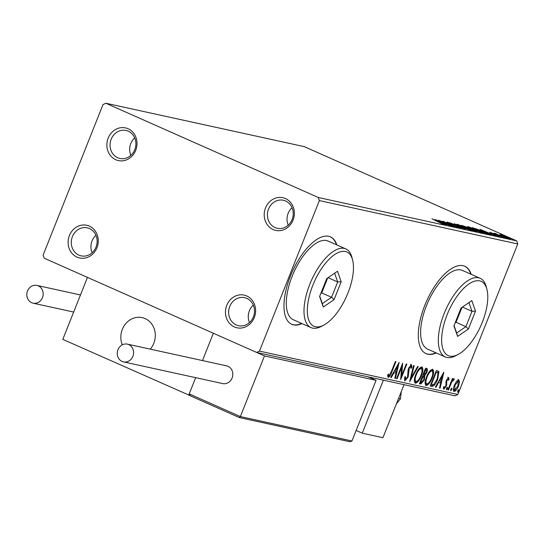 <?xml version="1.0" encoding="UTF-8"?>
<svg xmlns="http://www.w3.org/2000/svg" width="545" height="545" viewBox="0 0 545 545"><rect width="100%" height="100%" fill="white"/><g stroke="black" fill="none" stroke-linecap="round" stroke-linejoin="round"><path stroke-width="0.82" d="M226.768 305.336A16.732 15.001 -77.7 0 0 234.37 326.939A16.732 15.001 -77.7 0 0 254.304 317.558A16.732 15.001 -77.7 0 0 246.701 295.949A16.732 15.001 -77.7 0 0 226.768 305.336M253.371 316.911A14.34 12.862 102.3 0 1 238.506 325.685A14.34 12.862 102.3 0 1 229.765 306.44A14.34 12.862 102.3 0 1 244.63 297.665A14.34 12.862 102.3 0 1 253.371 316.911M249.474 322.565A14.34 12.862 102.3 0 1 249.399 310.732A14.34 12.862 102.3 0 1 253.296 305.077M265.524 207.945A16.732 15.001 -77.7 0 0 273.127 229.547A16.732 15.001 -77.7 0 0 293.06 220.16A16.732 15.001 -77.7 0 0 285.457 198.557A16.732 15.001 -77.7 0 0 265.524 207.945M292.127 219.512A14.34 12.862 102.3 0 1 277.262 228.287A14.34 12.862 102.3 0 1 268.522 209.042A14.34 12.862 102.3 0 1 283.393 200.267A14.34 12.862 102.3 0 1 292.127 219.512M288.23 225.167A14.34 12.862 102.3 0 1 288.155 213.333A14.34 12.862 102.3 0 1 292.052 207.679M108.169 138.13A16.732 15.001 -77.7 0 0 115.772 159.733A16.732 15.001 -77.7 0 0 135.705 150.352A16.732 15.001 -77.7 0 0 128.102 128.749A16.732 15.001 -77.7 0 0 108.169 138.13M134.772 149.705A14.34 12.862 102.3 0 1 119.907 158.479A14.34 12.862 102.3 0 1 111.173 139.234A14.34 12.862 102.3 0 1 126.038 130.459A14.34 12.862 102.3 0 1 134.772 149.705M130.875 155.359A14.34 12.862 102.3 0 1 130.8 143.526A14.34 12.862 102.3 0 1 134.704 137.871M69.413 235.529A16.732 15.001 -77.7 0 0 77.015 257.131A16.732 15.001 -77.7 0 0 96.949 247.743A16.732 15.001 -77.7 0 0 89.346 226.141A16.732 15.001 -77.7 0 0 69.413 235.529M96.015 247.096A14.34 12.862 102.3 0 1 81.151 255.871A14.34 12.862 102.3 0 1 72.41 236.625A14.34 12.862 102.3 0 1 87.275 227.851A14.34 12.862 102.3 0 1 96.015 247.096M92.119 252.751A14.34 12.862 102.3 0 1 92.044 240.917A14.34 12.862 102.3 0 1 95.94 235.27M336.851 244.937A47.803 20.805 113.9 0 0 330.502 236.891A47.803 20.805 113.9 0 0 290.451 276.063A47.803 20.805 113.9 0 0 291.732 324.275A47.803 20.805 113.9 0 0 301.957 323.587M336.456 244.76A47.803 20.805 113.9 0 0 330.304 236.803M471.173 274.312A47.803 20.805 113.9 0 0 464.824 266.267A47.803 20.805 113.9 0 0 424.773 305.438A47.803 20.805 113.9 0 0 426.054 353.651A47.803 20.805 113.9 0 0 436.279 352.962M470.778 274.135A47.803 20.805 113.9 0 0 464.626 266.178M500.078 234.881L499.915 234.466L507.191 237.239C510.059 238.506 511.108 239.126 510.331 239.091L499.813 234.725M510.76 239.112L510.331 239.091M496.277 233.948L504.404 237.756L493.784 233.165L495.902 233.669L496.706 234.084L496.079 234.186M491.025 232.804L500.072 236.843L491.338 233.185L489.757 232.245L492.258 233.117L490.854 232.967M487.816 234.125L472.372 227.653L483.878 231.754C487.932 233.533 489.246 234.323 487.816 234.125L488.633 234.2M475.383 231.407L461.615 225.296L474.627 230.365L476.827 231.72L475.383 231.407M477.243 231.748L476.827 231.72M465.641 229.275L449.557 222.66L462.364 227.81L454.285 223.695L465.641 229.275M453.031 226.516L438.711 220.289L452.595 225.637L442.881 221.202L456.649 227.313L442.792 221.972L453.031 226.516M443.255 224.322L431.94 218.811L441.239 222.932L444.74 224.785L441.007 223.375L443.378 224.363M318.28 197.494L105.853 103.25L103.005 104.592L43.11 255.108L44.193 258.194L256.62 352.438L259.468 351.096L319.37 200.58L318.28 197.494L516.667 240.876L304.239 146.632L105.853 103.25M435.183 219.519L451.362 226.155L445.606 223.9L443.569 223.457L446.634 225.119L435.183 219.519M459.898 227.953L458.638 226.979L448.896 223.157L446.975 222.019L450.701 223.355L448.378 222.639L449.393 223.252L459.21 227.108L461.411 228.43L456.533 226.529L460.082 228.021M461.881 226.918C457.916 225.167 456.397 224.288 457.33 224.281L467.378 228.103C471.343 229.861 472.835 230.726 471.847 230.712L461.881 226.918M456.819 224.261L457.201 224.615M472.392 230.739L471.847 230.712M472.638 229.268C468.666 227.517 467.154 226.638 468.087 226.631L478.135 230.46C482.1 232.211 483.592 233.083 482.604 233.062L472.638 229.268M467.576 226.611L467.957 226.965M483.149 233.09L482.604 233.062M479.879 229.295L496.059 235.93L490.296 233.676L488.266 233.233L491.331 234.895L479.879 229.295M501.114 236.816L502.728 237.429L501.114 236.816M505.379 237.749L506.993 238.356L505.379 237.749M512.334 239.269L513.949 239.882L512.334 239.269M458.774 379.756L459.53 381.95L458.468 386.092C457.207 389.307 455.749 391.099 454.108 391.474C453.004 390.506 453.093 388.415 454.387 385.199L456.526 381.302L458.951 379.817M447.881 389.9L452.391 378.577L452.943 378.693L452.282 380.362L453.992 378.707L454.257 379.191L453.515 380.335L451.587 382.345L448.44 390.022L447.881 389.9M453.992 378.707L454.257 379.191L453.522 378.864M453.515 380.335L452.677 379.783M448.61 377.535L449.046 379.381L448.331 380.281L448.092 378.932L446.948 380.335L446.321 386.214L443.848 389.232L443.317 387.447L444.052 386.466L444.339 387.829L445.742 386.153L446.369 380.274L448.685 377.562M443.378 387.359L444.339 387.829M431.851 386.391L430.169 386.024L436.341 370.532L438.929 371.704L437.628 379.449C435.932 383.939 434.004 386.255 431.851 386.391L430.237 385.86M426.606 368.4C427.655 368.761 427.702 370.164 426.742 372.603L424.753 375.75L424.317 379.96L420.863 383.987L419.418 383.673L425.584 368.175L426.864 368.481M409.677 381.541L413.526 365.538L414.132 365.675L411.216 377.814L417.647 366.444L418.253 366.574L409.772 381.561M397.067 378.782L396.515 378.666L402.68 363.168L401.692 375.519L406.291 363.958L406.849 364.08L400.684 379.579L401.658 367.255L397.067 378.782L396.556 378.557M388.067 377.201L387.604 375.205L388.36 374.074L388.885 375.703L391.249 371.874L395.35 361.567L395.908 361.689L391.746 372.153C390.847 375.014 389.689 376.724 388.265 377.29L388.142 377.249M387.788 374.933L388.885 375.703M259.468 351.096L457.848 394.485L517.75 243.962L319.37 200.58M399.151 362.398L395.397 378.421L394.791 378.284L396.024 373.161L393.994 372.712L391.276 377.522L390.67 377.385L399.151 362.398M404.731 380.846L404.656 377.195L405.419 376.506L405.528 379.34L407.578 376.936L408.069 370.409L408.723 367.991L411.455 364.653L411.809 367.582L410.991 368.44L410.814 366.247L409.302 368.045L408.13 377.079L404.819 380.901M404.424 378.53L405.528 379.34M421.81 366.921C423.342 368.297 423.206 371.213 421.387 375.675C419.664 380.11 417.654 382.624 415.372 383.217C413.873 381.834 414.016 378.939 415.794 374.531C417.511 370.103 419.521 367.568 421.81 366.921L422.055 367.003M432.567 369.272C434.099 370.648 433.956 373.563 432.144 378.026C430.421 382.461 428.411 384.974 426.129 385.574C424.63 384.184 424.773 381.289 426.551 376.888C428.268 372.46 430.278 369.919 432.567 369.272L432.805 369.36M443.848 372.174L440.094 388.197L439.488 388.06L440.721 382.931L438.691 382.488L435.973 387.291L435.366 387.161L443.848 372.174M447.534 387.229L447.479 388.626L446.505 389.811L446.553 388.421L447.561 387.243M451.798 388.163L451.751 389.552L450.769 390.745L450.824 389.355L451.825 388.176M458.754 389.682L458.699 391.078L457.725 392.264L457.773 390.874L458.781 389.695M457.848 394.485L455 395.827L256.62 352.438M516.667 240.876L517.75 243.962M425.856 353.562A47.803 20.805 113.9 0 0 435.884 352.785M291.534 324.186A47.803 20.805 113.9 0 0 301.562 323.41M389.191 375.628L387.836 376.929M388.101 375.348L388.789 375.655M397.809 364.775L397.503 366.049M396.201 371.472L395.813 373.066M394.825 378.162L395.397 378.421M393.476 372.426L396.024 373.161M393.449 372.473L393.994 372.712M390.731 377.276L391.276 377.522M396.419 371.52L397.714 366.145L394.866 371.179L396.419 371.52M397.169 365.906L397.714 366.145M394.321 370.934L394.866 371.179M401.781 365.429L401.617 367.241M400.95 375.185L401.692 375.519M401.42 375.396L400.786 376.99M401.14 367.03L401.658 367.255M404.683 378.966L405.432 379.3M410.664 364.305L411.019 367.235M411.121 367.282L411.809 367.582M408.791 367.82L409.302 368.045M408.164 369.823L408.845 370.123M408.055 369.776L408.13 371.465L408.913 371.813M408.13 371.465L408.103 373.713M407.612 376.847L408.13 377.079M405.998 379.225L404.506 380.574M410.637 377.556L411.216 377.814M410.971 377.705L410.331 378.843M421.592 366.894L422.028 370.144M420.876 375.451L421.387 375.675M417.361 381.098L414.82 382.897M414.384 379.77L415.195 381.275M420.685 368.284L418.989 368.788M420.835 375.553C422.266 372.01 422.395 369.667 421.203 368.515C419.35 369.04 417.736 371.091 416.353 374.647C414.922 378.169 414.8 380.492 415.985 381.629C417.831 381.159 419.446 379.136 420.835 375.553M415.018 381.214L415.985 381.629M415.842 374.422L416.353 374.647M426.394 368.359L426.531 370.382M426.224 372.378L426.742 372.603M424.466 374.899L423.962 375.403L424.753 375.75M423.962 375.403L424.187 377.304M423.806 379.736L424.317 379.96M422.13 382.243L420.072 383.639L420.863 383.987M420.072 383.639L419.48 383.51M423.206 376.534L422.389 376.159M425.563 369.782L425.011 369.605M425.447 369.714L426.238 370.062L425.502 369.892L423.526 374.858L426.176 372.514L426.081 370.014L425.298 369.667M424.991 369.66L425.502 369.892M423.015 374.626L423.526 374.858M422.402 376.159L423.179 376.506L420.604 382.202L421.237 382.345L423.765 379.845L423.99 376.881L423.179 376.506L423.99 376.881M422.382 376.214L422.9 376.445M420.093 381.977L420.604 382.202M432.349 369.251L432.784 372.501M431.626 377.801L432.144 378.026M428.118 383.448L425.57 385.247M425.134 382.127L425.952 383.632M431.442 370.641L429.746 371.138M431.592 377.903C433.023 374.367 433.146 372.017 431.96 370.866C430.107 371.397 428.493 373.441 427.11 377.004C425.679 380.519 425.556 382.849 426.742 383.98C428.588 383.51 430.203 381.486 431.592 377.903M425.774 383.571L426.742 383.98M426.599 376.772L427.11 377.004M437.69 370.832L438.929 371.704M438.146 371.356L438.303 374.061M437.11 379.218L437.628 379.449M434.072 384.293L431.068 386.044M435.748 372.01L436.259 372.242L431.361 384.559L433.602 384.62L437.07 379.32L438.057 373.107L435.768 371.956M430.843 384.327L431.361 384.559M437.376 372.555L436.259 372.242M442.506 374.544L442.199 375.825M440.891 381.241L440.51 382.842M439.515 387.938L440.094 388.197M438.173 382.202L440.721 382.931M438.146 382.249L438.691 382.488M435.428 387.052L435.973 387.291M441.116 381.289L442.404 375.921L439.556 380.955L441.116 381.289M441.866 375.682L442.404 375.921M439.018 380.71L439.556 380.955M447.827 377.181L448.256 379.027L449.046 379.381M446.437 380.11L446.948 380.335M446.069 381.125L446.675 381.391M445.899 381.827L446.048 384.075L446.839 384.429M445.803 385.989L446.321 386.214M444.502 387.822L443.426 388.844M443.494 387.454L444.243 387.788M446.845 387.829L446.696 388.272L447.479 388.626M446.696 388.272L446.409 388.857M451.764 380.137L452.282 380.362M453.392 378.966L452.82 379.845M451.894 380.192L451.567 380.635M450.994 382.086L451.587 382.345M447.922 389.791L448.44 390.022M451.11 388.762L450.96 389.205L451.751 389.552M450.96 389.205L450.674 389.791M457.991 379.409L458.74 381.602L459.53 381.95M457.95 385.867L458.468 386.092M455.307 389.927L453.61 391.147M453.365 389.062L454.462 389.995M457.616 380.88L456.799 380.962M457.909 385.983L458.222 381.146L454.939 385.329L454.659 390.084L457.909 385.983M453.753 389.695L454.659 390.084M454.428 385.104L454.939 385.329M458.066 390.281L457.916 390.731L458.699 391.078M457.916 390.731L457.63 391.31M443.95 223.225L438.548 221.004L443.834 223.511M470.342 230.276L470.417 230.085C471.227 230.099 470.028 229.397 466.82 227.98L458.767 224.915L458.011 225.78M462.392 227.142L470.853 230.099L470.498 230.985M458.767 224.915C458.018 224.922 459.237 225.63 462.433 227.04M468.216 228.226L467.181 227.285L463.584 226.046L468.775 228.123L468.421 229.009M475.07 231.271L475.158 231.039C476.071 231.244 475.703 230.978 474.068 230.242L469.409 228.628L475.696 231.1L475.349 231.986M481.099 232.626L481.174 232.436C481.984 232.449 480.785 231.754 477.577 230.337L469.524 227.265L468.768 228.137M473.149 229.493L481.61 232.449L481.255 233.335M469.524 227.265C468.775 227.272 469.994 227.98 473.189 229.391M474.334 228.396L485.282 233.253L487.019 233.553L476.691 229.002L474.293 228.505M486.869 233.921L487.019 233.553M488.647 232.994L483.245 230.773L488.531 233.287M495.78 234.05L495.902 233.669M509.03 238.703L506.639 237.116L500.78 235.249M503.635 236.578L509.289 238.792M501.148 235.018L503.675 236.469M356.13 430.461L362.268 433.186L383.367 380.158M404.036 384.681L382.931 437.703L362.268 433.186M122.339 329.33A19.123 17.147 102.3 0 1 142.156 317.626A19.123 17.147 102.3 0 1 153.813 343.289A19.123 17.147 102.3 0 1 150.263 349.147A19.123 17.147 -77.7 0 0 154.705 330.447A19.123 17.147 -77.7 0 0 142.347 317.674A19.123 17.147 -77.7 0 0 142.156 317.626A19.123 17.147 -77.7 0 0 124.846 324.779A19.123 17.147 -77.7 0 0 122.312 344.815A19.123 17.147 102.3 0 1 122.339 329.33M239.262 417.524L190.328 395.82L239.316 417.552L240.352 416.584L264.488 355.933L213.347 333.24L202.474 360.565L213.347 333.24L87.466 277.391L62.798 339.372L189.742 395.452M188.686 395.22L195.669 377.671L189.21 393.892L240.352 416.584L351.941 440.987L376.077 380.335L264.488 355.933M368.209 376.847L376.077 380.335M351.941 440.987L349.945 441.75L239.316 417.552M190.484 395.881L189.21 393.892M117.952 349.692A9.081 8.148 -77.7 0 0 123.483 361.88A9.081 8.148 -77.7 0 0 132.898 356.328A9.081 8.148 -77.7 0 0 127.367 344.14A9.081 8.148 -77.7 0 0 117.952 349.692M123.483 361.88L222.68 383.578A9.081 8.148 -77.7 0 0 232.095 378.019A9.081 8.148 -77.7 0 0 226.556 365.831L127.367 344.14M31.651 302.707A9.081 8.148 -77.7 0 0 33.054 303.17A9.081 8.148 -77.7 0 0 42.742 296.834A9.081 8.148 -77.7 0 0 38.348 285.887A9.081 8.148 -77.7 0 0 36.937 285.423A9.081 8.148 -77.7 0 0 27.25 291.759A9.081 8.148 -77.7 0 0 31.651 302.707M401.249 391.678L400.452 398.797L396.419 403.811M400.452 398.797L398.579 398.388M312.823 285.294A40.63 17.685 113.9 0 0 323.784 325.113A40.63 17.685 113.9 0 0 347.955 292.978A40.63 17.685 113.9 0 0 352.629 260.088A40.63 17.685 113.9 0 0 335.366 254.106A40.63 17.685 113.9 0 0 312.823 285.294M323.784 325.113L321.427 326.36A43.021 18.721 -66.1 0 1 310.977 327.586A43.021 18.721 -66.1 0 1 309.826 284.197A43.021 18.721 -66.1 0 1 345.871 248.936A43.021 18.721 -66.1 0 1 351.968 257.506L352.629 260.088M345.871 248.936L328.172 241.088A43.021 18.721 113.9 0 0 292.127 276.342A43.021 18.721 113.9 0 0 293.278 319.731L310.977 327.586M341.184 281.772L334.065 299.661L323.274 307.026L319.602 296.5L326.721 278.611L337.512 271.247L341.184 281.772L337.675 281.949L334.63 273.209M319.731 296.167L322.32 303.599L331.571 297.284L337.675 281.949L328.07 277.684M320.753 293.591L321.741 292.924L331.571 297.284L334.065 299.661M321.741 292.924L327.702 277.936M322.32 303.599L323.274 307.026M447.145 314.669A40.63 17.685 113.9 0 0 458.107 354.488A40.63 17.685 113.9 0 0 482.277 322.354A40.63 17.685 113.9 0 0 486.951 289.463A40.63 17.685 113.9 0 0 469.688 283.482A40.63 17.685 113.9 0 0 447.145 314.669M458.107 354.488L455.749 355.735A43.021 18.721 -66.1 0 1 445.299 356.961A43.021 18.721 -66.1 0 1 444.148 313.573A43.021 18.721 -66.1 0 1 480.193 278.311A43.021 18.721 -66.1 0 1 486.29 286.881L486.951 289.463M480.193 278.311L462.487 270.463A43.021 18.721 113.9 0 0 426.449 305.718A43.021 18.721 113.9 0 0 427.6 349.107L445.299 356.961M475.506 311.147L468.387 329.037L457.596 336.401L453.924 325.876L461.043 307.986L471.834 300.622L475.506 311.147L471.997 311.324L468.945 302.584M454.053 325.542L456.642 332.975L465.893 326.659L471.997 311.324L462.392 307.06M455.075 322.967L456.063 322.299L465.893 326.659L468.387 329.037M456.063 322.299L462.024 307.312M456.642 332.975L457.596 336.401M391.228 371.922L391.746 372.153M435.837 371.969L436.627 372.324M445.98 382.331L446.764 382.685M449.441 385.989L449.952 386.214M388.83 375.675L388.047 375.328M423.642 376.643L422.852 376.295M453.365 380.09L452.582 379.742M33.054 303.17L73.67 312.053M36.937 285.423L80.483 294.947"/></g></svg>
